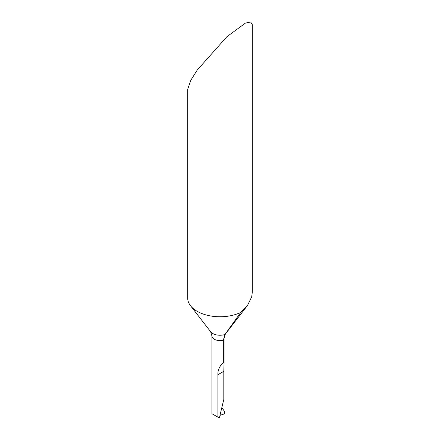 <?xml version="1.0" encoding="UTF-8"?>
<svg xmlns="http://www.w3.org/2000/svg" width="440" height="440" viewBox="0 0 440 440"><rect width="100%" height="100%" fill="white"/><g stroke="black" fill="none" stroke-linecap="round" stroke-linejoin="round"><path stroke-width="0.66" d="M223.806 371.316L223.806 399.482A971.559 560.934 120 0 0 219.384 418L211.921 413.694L211.921 335.918L210.65 331.738L190.509 305.734A32.307 18.651 180 0 0 197.153 311.305A32.307 18.651 180 0 0 240.757 312.411L224.961 334.499L223.35 340.164L223.35 362.472C219.483 366.212 217.668 370.299 217.91 374.715L223.806 371.316L224.048 363.462L223.35 362.472M190.509 305.734A32.307 18.651 180 0 1 187.693 298.117L187.693 89.271L190.845 80.229L197.153 70.153L226.908 36.713L245.438 23.105L250.674 22L252.307 24.651L252.307 292.155L251.702 296.808L247.577 305.322L240.757 312.411M217.91 417.148L217.91 374.715M224.686 411.702L224.741 413.122L223.768 414.095L220 415.349L223.768 414.095L224.736 413.116L224.686 411.697L221.843 407.556L224.686 411.697M211.921 335.918A8.08 4.664 0 0 0 214.291 339.218A8.08 4.664 0 0 0 223.35 340.164A8.08 4.664 180 0 0 224.081 338.228L225.352 334.048A10.241 5.913 180 0 1 224.961 334.499A10.241 5.913 0 0 1 212.757 333.504A10.241 5.913 0 0 1 210.65 331.738M224.081 338.228L224.081 364.144M225.352 334.048L246.939 306.174"/></g></svg>
